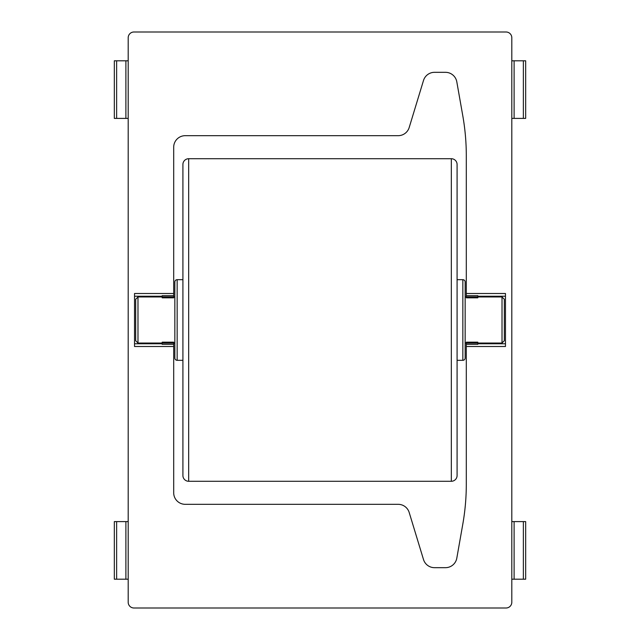 <?xml version="1.0" encoding="UTF-8"?>
<svg xmlns="http://www.w3.org/2000/svg" width="640" height="640" viewBox="0 0 640 640"><rect width="100%" height="100%" fill="white"/><g stroke="black" fill="none" stroke-linecap="round" stroke-linejoin="round"><path stroke-width="0.96" d="M466.304 342.176L477.824 342.176L477.824 344.32L466.304 344.32L466.304 342.176M173.696 297.824L162.176 297.824L162.176 295.68L173.696 295.68L173.696 297.824M511.808 60.8L525.672 60.8L525.672 118.4L511.808 118.4M511.808 521.6L525.672 521.6L525.672 579.2L511.808 579.2M173.696 492.8L173.696 346.496L134.528 346.496L134.528 293.504L173.696 293.504L173.696 147.2A11.52 11.52 0 0 1 185.216 135.68L398.168 135.68A11.52 11.52 0 0 0 409.192 127.512L423.496 80.488A11.52 11.52 0 0 1 434.52 72.32L445.464 72.32A11.52 11.52 0 0 1 456.808 81.84L462.8 115.832A230.4 230.4 0 0 1 466.304 155.84L466.304 293.504L505.472 293.504L505.472 346.496L466.304 346.496L466.304 484.16A230.4 230.4 0 0 1 462.8 524.168L456.808 558.16A11.52 11.52 0 0 1 445.464 567.68L434.52 567.68A11.52 11.52 0 0 1 423.496 559.512L409.192 512.488A11.52 11.52 0 0 0 398.168 504.32L185.216 504.32A11.52 11.52 0 0 1 173.696 492.8M511.808 602.24A5.76 5.76 0 0 1 506.048 608L133.952 608A5.76 5.76 0 0 1 128.192 602.24L128.192 37.76A5.76 5.76 0 0 1 133.952 32L506.048 32A5.76 5.76 0 0 1 511.808 37.76L511.808 602.24M173.696 346.496L173.696 344.32L162.176 344.32L162.176 342.176L173.696 342.176L173.696 344.32M162.176 343.776L134.528 343.776M466.304 346.496L466.304 344.32M477.824 343.776L505.472 343.776M505.472 296.224L477.824 296.224M466.304 295.68L477.824 295.68L477.824 297.824L466.304 297.824L466.304 293.504M173.696 293.504L173.696 295.68M134.528 296.224L162.176 296.224M128.192 118.4L116.632 118.4L116.632 60.8L114.384 60.8M114.384 118.4L116.632 118.4M128.192 579.2L116.632 579.2L116.632 521.6L114.384 521.6M116.632 521.6L128.192 521.6M114.384 579.2L116.632 579.2M116.632 60.8L128.192 60.8M502.016 296.96L504.32 299.264L504.32 340.736L502.016 343.04L502.016 296.96L477.824 296.96M162.176 296.96L137.984 296.96L137.984 343.04L162.176 343.04M137.984 296.96L135.68 299.264L135.68 340.736L137.984 343.04M451.328 481.28L451.328 158.72A5.76 5.76 0 0 1 457.088 164.48L457.088 475.52A5.76 5.76 0 0 1 451.328 481.28L188.672 481.28A5.76 5.76 0 0 1 182.912 475.52L182.912 164.48A5.76 5.76 0 0 1 188.672 158.72L188.672 481.28M462.848 360.32L462.848 279.68A2.304 2.304 0 0 1 465.152 281.984L465.152 358.016A2.304 2.304 0 0 1 462.848 360.32L457.088 360.32M177.152 360.32A2.304 2.304 0 0 1 174.848 358.016L174.848 281.984A2.304 2.304 0 0 1 177.152 279.68L177.152 360.32L182.912 360.32M451.328 158.72L188.672 158.72M462.848 279.68L457.088 279.68M182.912 279.68L177.152 279.68M162.176 343.096L173.696 343.096M466.304 343.096L477.824 343.096M477.824 296.904L466.304 296.904M173.696 296.904L162.176 296.904M514.112 60.8L514.112 118.4M514.112 521.6L514.112 579.2M125.888 579.2L125.888 521.6M125.888 118.4L125.888 60.8M523.368 60.8L523.368 118.4M523.368 521.6L523.368 579.2M114.328 60.8L114.328 118.4M114.328 521.6L114.328 579.2M502.016 343.04L477.824 343.04M466.304 343.04L465.152 343.04M174.848 343.04L173.696 343.04M466.304 296.96L465.152 296.96M174.848 296.96L173.696 296.96"/></g></svg>
